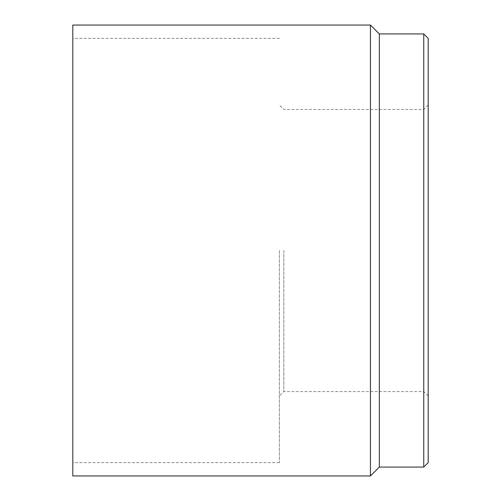 <?xml version="1.0" encoding="UTF-8"?>
<svg xmlns="http://www.w3.org/2000/svg" width="501" height="501" viewBox="0 0 501 501"><rect width="100%" height="100%" fill="white"/><g stroke="black" fill="none" stroke-linecap="round" stroke-linejoin="round"><path stroke-width="0.38" stroke-dasharray="2.5 1.88" d="M72.808 475.95L72.808 25.05M370.446 475.95L370.446 25.05M379.326 467.064L379.326 33.936M423.752 467.064L423.752 33.936M428.192 462.623L428.192 38.377M428.192 250.5L428.192 395.99L428.192 250.5M423.752 250.5L423.752 391.544L423.752 250.5M283.816 250.5L283.816 391.544L283.816 250.5M279.376 250.5L279.376 462.623L279.376 250.5M72.808 250.5L72.808 462.623L72.808 250.5M428.192 395.99L423.752 391.544L283.816 391.544L279.376 395.99M428.192 105.01L423.752 109.456L283.816 109.456L279.376 105.01M279.376 38.377L72.808 38.377M279.376 462.623L72.808 462.623"/><path stroke-width="0.75" d="M370.446 475.95L370.446 25.05L72.808 25.05L72.808 475.95L370.446 475.95L379.326 467.064L423.752 467.064L428.192 462.623L428.192 38.377L423.752 33.936L423.752 467.064M370.446 25.05L379.326 33.936L379.326 467.064M379.326 33.936L423.752 33.936"/></g></svg>
